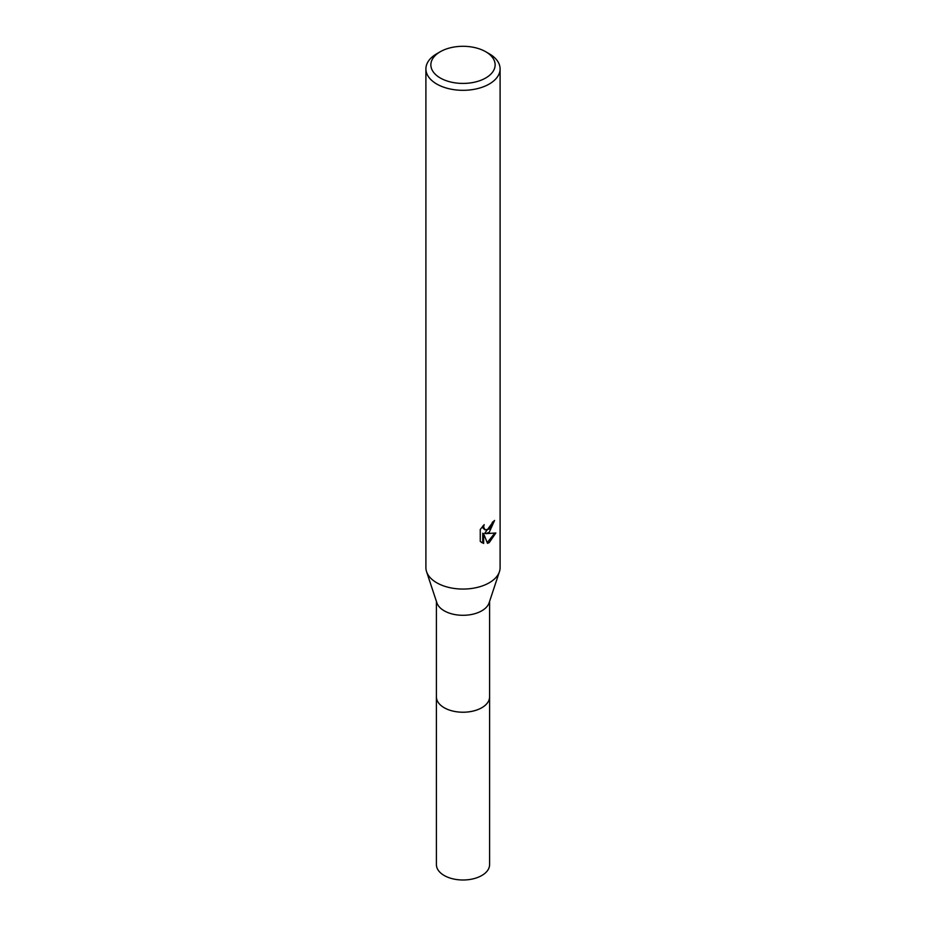 <?xml version="1.0" encoding="UTF-8"?>
<svg xmlns="http://www.w3.org/2000/svg" width="926" height="926" viewBox="0 0 926 926"><rect width="100%" height="100%" fill="white"/><g stroke="black" fill="none" stroke-linecap="round" stroke-linejoin="round"><path stroke-width="1.39" d="M489.588 601.402L489.588 696.861A26.588 15.348 180 0 1 481.798 707.719A26.588 15.348 180 0 1 452.826 711.052A26.588 15.348 180 0 1 436.412 696.861L436.412 601.402M489.588 696.549A26.588 15.348 180 0 1 481.798 707.73A26.588 15.348 180 0 1 452.559 710.994A26.588 15.348 180 0 1 436.412 696.549M485.733 51.74L489.229 53.754A37.098 21.414 180 0 1 500.098 68.894L500.098 567.65A37.098 21.414 180 0 1 499.438 571.666L489.113 602.838A26.588 15.348 180 0 1 481.798 610.801A26.588 15.348 180 0 1 455.187 614.621A26.588 15.348 180 0 1 436.887 602.838L426.562 571.666A37.098 21.414 180 0 1 425.902 567.65L425.902 68.894A37.098 21.414 180 0 1 436.771 53.754L440.267 51.74A32.144 18.566 180 0 1 485.733 51.74A32.144 18.566 180 0 1 485.733 77.981A32.144 18.566 180 0 1 440.267 77.981A32.144 18.566 180 0 1 440.267 51.74L436.771 53.754M499.438 571.666A37.098 21.414 180 0 1 489.229 582.79A37.098 21.414 180 0 1 452.096 588.114A37.098 21.414 180 0 1 426.562 571.666M489.229 532.311L485.675 533.642L495.838 532.994L489.229 542.613L487.481 543.342L483.638 533.746L483.638 543.435L480.258 541.444L480.247 529.498L484.159 524.66L483.627 527.033L485.062 529.869L489.229 529.093L491.914 524.822L492.308 522.333A37.098 21.414 0 0 0 494.565 520.458L489.229 532.311M500.098 68.894A37.098 21.414 180 0 1 489.229 84.046A37.098 21.414 180 0 1 448.809 88.688A37.098 21.414 180 0 1 425.902 68.894M493.593 521.315L484.796 533.133L485.675 533.642M485.062 529.869L483.117 528.225L482.747 526.13M481.416 542.428L482.747 542.914L482.747 533.237L483.638 533.746M487.215 542.636L494.669 533.26M482.747 542.914L483.638 543.435M489.588 696.41A26.599 15.36 180 0 1 489.599 696.873L489.588 864.653A26.588 15.348 180 0 1 473.174 878.832A26.588 15.348 180 0 1 444.202 875.498A26.588 15.348 180 0 1 436.412 864.653L436.401 696.873A26.599 15.36 180 0 1 436.412 696.41M489.599 696.873A26.599 15.36 180 0 1 473.174 711.064A26.599 15.36 180 0 1 444.191 707.73A26.599 15.36 180 0 1 436.401 696.873"/></g></svg>
